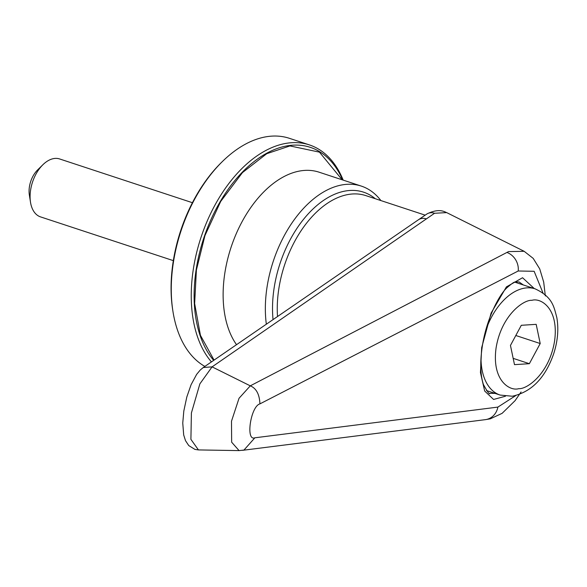 <?xml version="1.0" encoding="UTF-8"?>
<svg xmlns="http://www.w3.org/2000/svg" width="587" height="587" viewBox="0 0 587 587"><rect width="100%" height="100%" fill="white"/><g stroke="black" fill="none" stroke-linecap="round" stroke-linejoin="round"><path stroke-width="0.88" d="M375.291 198.729A94.037 57.027 108.2 0 0 274.026 288.65A94.037 57.027 108.2 0 0 273.028 319.467M380.904 200.578A99.122 60.109 108.2 0 0 361.335 186.101A99.122 60.109 108.2 0 0 344.62 184.531A99.122 60.109 108.2 0 0 266.938 287.769A99.122 60.109 108.2 0 0 266.322 324.083M213.653 360.352A119.961 72.751 -71.8 0 1 205.127 234.154A119.961 72.751 -71.8 0 1 290.044 145.437A119.961 72.751 -71.8 0 1 342.669 179.952M343.175 180.121A122.001 73.984 108.2 0 0 309.371 144.894A122.001 73.984 108.2 0 0 288.804 142.971A122.001 73.984 108.2 0 0 202.324 233.531A122.001 73.984 108.2 0 0 211.423 361.885M309.371 144.894L289.406 138.319A122.001 73.984 108.2 0 0 268.839 136.397A122.001 73.984 108.2 0 0 222.334 161.594A122.001 73.984 108.2 0 0 172.952 311.484A122.001 73.984 108.2 0 0 204.856 366.42M222.334 161.594L221.277 162.628A119.961 72.751 108.2 0 0 172.725 310.024L172.952 311.484M192.419 202.706L59.617 158.952A30.502 18.498 108.2 0 0 54.474 158.468A30.502 18.498 108.2 0 0 42.851 164.771A30.502 18.498 108.2 0 0 30.575 190.239A30.502 18.498 108.2 0 0 30.502 202.244A30.502 18.498 108.2 0 0 40.532 216.889L173.326 260.635M42.851 164.771L37.583 169.959A20.332 12.327 108.2 0 0 29.394 186.937A20.332 12.327 108.2 0 0 29.35 194.943L30.502 202.244M425.069 215.121L365.855 195.618A91.499 55.486 108.2 0 0 350.432 194.172A91.499 55.486 108.2 0 0 277.504 316.393M515.856 282.494A57.438 34.831 108.2 0 0 515.247 282.017M534.265 288.562L522.555 277.732L506.405 286.896L491.114 313.069L481.678 347.651A5.085 1.101 8.5 0 0 482.162 347.284C486.19 319.181 499.317 294.351 507.205 287.513C515.342 280.667 514.219 282.009 518.996 281.929L523.384 284.981M508.562 251.596L524.154 251.302L446.692 212.611L434.527 213.272L212.083 366.868L250.275 385.842L508.562 251.596M426.213 218.856A10.17 9.187 -124.4 0 0 418.34 219.832L203.278 367.513L212.083 366.868L199.866 383.876L191.399 412.984L190.907 439.355L198.435 449.921L239.078 450.603L231.652 442.202L231.498 421.195L239.034 398.287L250.289 385.842C256.277 388.293 259.491 394.31 259.931 403.878L518.211 270.996L534.141 271.289L542.968 292.928M418.34 219.832L427.072 213.866C439.663 207.739 444.924 212.105 446.692 212.611M515.716 395.623L497.871 407.099L254.868 437.799L243.972 450.06L239.078 450.603M495.098 393.4L489.918 393.297C489.705 395.022 487.526 392.079 483.387 384.463C480.379 374.99 479.968 362.597 482.162 347.284M536.18 324.34L521.3 325.293L510.455 345.45L514.491 364.644L529.364 363.691L540.209 343.534L536.18 324.34M540.209 343.534L515.812 335.5M529.364 363.691L513.163 358.356M214.035 360.088L200.424 335.302L194.642 303.56L196.403 270.013L204.929 235.651L220.719 201.407L242.453 172.6L266.733 153.706L289.971 145.928L319.453 152.15L342.148 179.776M361.335 186.101L319.101 172.189A99.122 60.109 108.2 0 0 302.393 170.619A99.122 60.109 108.2 0 0 233.384 240.773A99.122 60.109 108.2 0 0 236.48 344.613M485.486 331.251A55.919 33.907 -71.8 0 1 525.725 287.975A55.919 33.907 -71.8 0 1 535.153 288.855C552.638 297.022 553.901 306.671 556.843 317.662C558.787 329.168 557.745 341.164 553.717 353.653C545.316 377.881 531.492 392.072 512.253 396.232L500.161 395.073A55.919 33.907 -71.8 0 1 481.002 357.931M531.932 300.317C540.759 297.528 559.073 308.366 554.583 341.018C549.3 373.758 527.023 389.423 518.732 388.667C509.912 391.456 491.598 380.618 496.081 347.966C501.364 315.226 523.641 299.561 531.932 300.317M497.871 407.099A16.267 14.829 83 0 1 485.302 419.661L490.299 418.832L502.12 413.336L515.092 400.65L521.08 391.969M506.933 252.447A16.267 14.198 62.6 0 1 518.211 270.996M434.527 213.272A10.17 9.304 -119.8 0 0 427.072 213.866M254.868 437.799C245.381 441.527 250.678 406.255 259.931 403.878M481.678 347.651L480.445 372.584L484.686 391.03L493.579 399.453L505.436 396.24M486.447 390.553L500.161 395.073M524.154 251.302L533.194 258.375L539.724 268.897L543.694 282.09L545.33 295.951M485.302 419.661L242.556 450.324M198.435 449.921L194.928 449.393L188.75 445.577L185.514 440.683L183.687 434.952L182.755 423.044L183.812 411.039L186.805 397.025L191.083 384.712L196.623 374.403L200.277 369.993L203.359 367.455M514.821 282.156L535.153 288.855"/></g></svg>
